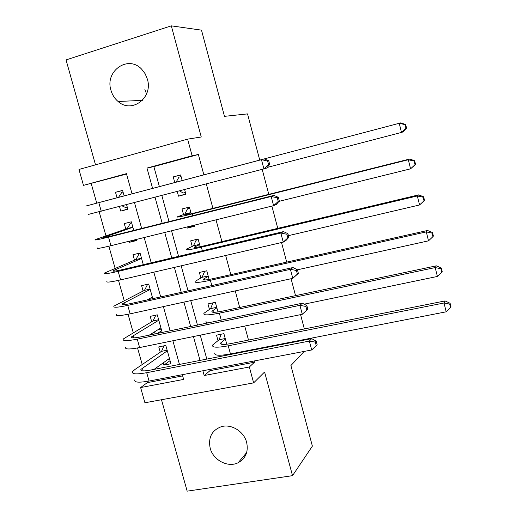 <?xml version="1.0" encoding="UTF-8"?>
<svg xmlns="http://www.w3.org/2000/svg" width="517" height="517" viewBox="0 0 517 517"><rect width="100%" height="100%" fill="white"/><g stroke="black" fill="none" stroke-linecap="round" stroke-linejoin="round"><path stroke-width="0.78" d="M146.563 93.907L144.863 89.603M110.968 90.313C112.273 94.863 114.651 98.585 118.102 101.494C131.68 113.927 153.284 97.816 147.384 79.159L145.148 73.763L141.677 69.213C128.177 54.505 104.634 71.075 110.968 90.313M210.18 448.194C213.146 460.195 228.023 467.982 238.175 462.709C245.762 458.424 248.574 451.619 246.622 442.3C243.908 431.378 231.273 423.63 221.334 426.687C211.802 430.318 208.086 437.492 210.18 448.194M126.542 174.042L83.47 185.364L78.978 169.46L187.619 139.138L192.124 155.772L146.983 168.064L152.599 188.427M259.741 160.108L247.533 113.895L224.475 116.344L201.501 30.154L171.314 25.85L66.047 59.914L95.516 164.845M161.485 399.738L187.16 491.15L292.519 475.666L264.588 372.001L253.64 382.871L144.922 402.769L140.624 387.556L183.638 379.42L182.32 374.689M146.983 381.417L147.326 382.632L140.624 387.556M91.244 183.651L96.744 203.162M99.18 211.815L105.959 235.855M108.874 246.208L115.11 268.342M118.496 280.363L124.209 300.61M128.061 314.278L133.244 332.67M137.554 347.967L142.22 364.524M304.164 351.418L290.903 365.558L312.378 446.119L292.519 475.666M177.228 191.49L178.507 196.169L185.907 194.256L184.627 189.558M182.184 180.588L180.64 174.933L173.24 176.904L174.778 182.533M186.934 226.995L187.238 228.1L194.638 226.284L194.334 225.179M191.219 213.76L189.403 207.091L182.003 208.965L183.535 214.555M200.202 246.706L198.114 239.041L190.715 240.819L192.234 246.376M209.12 279.432L206.761 270.785L199.368 272.472L200.874 277.984M217.98 311.945L215.363 302.322L207.963 303.918L209.463 309.399M170.067 360.646L163.844 365.131L163.21 362.869M163.844 365.131L170.927 363.742L165.828 345.459L158.745 346.901L160.238 352.226M161.711 330.693L157.33 333.452M162.196 332.437L157.291 314.84L150.208 316.365L151.707 321.723M154.538 331.849L155.113 333.917M152.78 298.671L148.696 284.02L141.613 285.636L143.125 291.032M143.299 264.665L140.049 253.013L132.972 254.713L134.485 260.141M136.339 239.714L129.496 242.292L129.192 241.213M133.754 230.42L131.35 221.806L124.267 223.596L125.793 229.057M147.326 382.632L182.656 375.898M129.496 242.292L136.578 240.554L136.275 239.468M119.492 206.522L120.771 211.098L127.854 209.262L126.575 204.68M124.138 195.943L122.587 190.398L115.511 192.285L117.049 197.778M209.669 369.468L210.005 370.689L254.493 362.21L254.157 360.969M251.307 350.416L251.165 349.899M248.509 340.07L244.728 326.065M239.701 307.466L235.229 290.909M230.834 274.65L225.658 255.501M221.909 241.613L216.022 219.835M212.92 208.351L206.315 183.91M203.872 174.862L198.366 154.493L153.879 166.603L159.385 186.631M161.827 195.497L169.007 221.612M171.534 230.789L178.559 256.348M181.17 265.828L188.046 290.838M190.734 300.623L197.468 325.083M200.241 335.165L206.819 359.095M226.789 344.238L223.9 333.659L216.5 335.158L217.993 340.606M262.184 169.363L268.782 194.34M271.884 206.083L277.765 228.34M281.513 242.538L286.683 262.106M291.077 278.728L295.543 295.646M300.564 314.646L304.345 328.954M307.001 338.997L307.137 339.52M187.619 139.138L201.262 136.999L171.314 25.85M198.366 154.493L192.124 155.772M254.493 362.21L249.343 366.992L253.64 382.871M132.048 193.849L126.432 173.66L83.47 185.364M179.47 364.433L172.885 340.761M170.112 330.79L163.385 306.587M160.697 296.913L153.82 272.175M151.216 262.798L144.185 237.523M141.664 228.443L134.485 202.619M202.877 370.767L204.196 375.529L249.343 366.992M155.035 197.268L162.215 223.312M164.742 232.463L171.767 257.951M174.378 267.405L181.254 292.344M183.942 302.102L190.676 326.498M193.448 336.554L200.027 360.42M210.005 370.689L204.196 375.529M153.879 166.603L146.983 168.064M127.783 209.01L120.771 211.098M122.619 190.495L115.511 192.285M194.36 225.276L187.238 228.1M185.823 193.946L178.507 196.169M180.672 175.05L173.24 176.904M225.393 339.12L220.662 342.997C220.009 344.742 223.48 344.923 231.08 343.54L445.066 300.933L450.081 303.253L449.68 304.086L450.559 307.609L450.953 306.762L450.081 303.253M450.559 307.609L446.203 311.809L444.013 302.994L228.243 345.815C216.862 347.883 211.673 347.605 212.681 344.988L219.124 339.747L221.16 334.215M446.203 311.809L230.459 353.945C219.072 355.967 213.87 355.612 214.846 352.891M449.68 304.086L444.013 302.994L445.066 300.933M225.225 338.512L219.124 339.747M169.789 359.67L167.631 359.716M316.236 345.679L317.147 344.684L316.217 341.142L315.299 342.125L316.236 345.679L311.706 349.977L309.353 341.078L146.699 372.699C136.184 374.573 131.492 374.205 132.617 371.594L134.918 369.506L161.53 351.34L163.992 345.834M169.44 358.417L154.105 369.377M167.321 350.804L140.915 369.384C140.178 371.128 143.319 371.374 150.344 370.114L311.693 338.635L316.217 341.142M311.706 349.977L149.051 381.048C138.537 382.877 133.825 382.438 134.918 379.724M315.299 342.125L309.353 341.078L311.693 338.635M167.153 350.209L161.53 351.34M216.856 307.822L211.983 311.221C211.246 312.688 214.678 312.669 222.265 311.163L436.322 265.835L441.324 268.013L440.885 268.717L441.77 272.265L442.203 271.548L441.324 268.013M441.77 272.265L437.395 276.453L435.185 267.573L219.344 313.166C207.976 315.409 202.851 315.435 203.982 313.244L210.619 308.636L212.939 302.839M437.395 276.453L304.164 304.17M207.892 322.912C206.063 322.698 205.488 322.13 206.16 321.199M440.885 268.717L435.185 267.573L436.322 265.835M216.726 307.331L210.619 308.636M205.178 271.147L206.806 270.94M208.273 276.317L203.246 279.245C202.431 280.421 205.811 280.195 213.398 278.566L427.52 230.485L432.503 232.521L432.031 233.096L432.916 236.67L433.388 236.082L432.503 232.521M432.916 236.67L428.522 240.838L426.292 231.894L210.393 280.292C199.026 282.721 193.972 283.051 195.226 281.293L202.069 277.325L204.629 271.438M428.522 240.838L297.43 269.796M432.031 233.096L426.292 231.894L427.52 230.485M208.17 275.949L202.069 277.325M198.185 239.306L196.117 240.218L198.289 239.694M199.633 244.612L194.457 247.055C193.552 247.934 196.893 247.501 204.473 245.756L418.654 194.877L423.617 196.777L423.106 197.21L424.005 200.809L424.509 200.363L423.617 196.777M424.509 200.363L419.578 204.965L417.335 195.956L201.372 247.197C190.023 249.814 185.034 250.454 186.411 249.129L193.461 245.821L196.117 240.218M424.005 200.809L419.578 204.965L288.441 235.649M423.106 197.21L417.335 195.956L418.654 194.877M199.562 244.36L193.461 245.821M189.668 208.067L187.542 208.803L189.72 208.254M190.935 212.7L185.603 214.652C184.621 215.234 187.91 214.594 195.484 212.72L409.722 159.01L414.666 160.768L414.117 161.065L415.022 164.697L415.565 164.38L414.666 160.768M415.565 164.38L410.576 168.826L408.314 159.747L192.298 213.883C180.956 216.681 176.038 217.638 177.544 216.759L184.795 214.103L187.542 208.803M415.022 164.697L410.576 168.826L278.986 201.359M414.117 161.065L408.314 159.747L409.722 159.01M190.896 212.571L184.795 214.103M161.414 329.613L160.212 329.865L158.46 329.413M307.796 309.147L306.852 305.579L305.902 306.439L306.846 310.019L307.796 309.147L302.283 314.291L299.918 305.334L137.257 339.152C126.749 341.201 122.122 341.13 123.376 338.932L153.032 320.934L155.817 315.157M160.929 327.875L149.264 335.132M158.79 320.21L131.699 336.722C130.879 338.189 133.974 338.234 140.992 336.858L302.355 303.214L306.852 305.579M306.846 310.019L302.283 314.291L139.622 347.56C129.114 349.563 124.474 349.421 125.696 347.12M305.902 306.439L299.918 305.334L302.355 303.214M158.654 319.739L153.032 320.934M148.166 284.143L147.539 284.453L148.741 284.182M150.389 299.201L149.206 298.826M298.367 273.357L297.424 269.764L296.428 270.481L297.378 274.094L298.367 273.357L292.796 278.353L290.412 269.325L127.744 305.379C117.249 307.602 112.693 307.828 114.07 306.051L144.482 290.341L147.539 284.453M152.353 297.146L147.151 299.918M150.208 289.43L122.419 303.834C121.514 305.017 124.571 304.868 131.583 303.376L292.945 267.541L297.424 269.764M297.378 274.094L292.796 278.353L130.129 313.845C119.634 316.023 115.058 316.171 116.403 314.297M296.428 270.481L290.412 269.325L292.945 267.541M150.104 289.068L144.482 290.341M140.178 253.466L139.028 253.944L140.23 253.653M288.88 237.303L287.924 233.684L286.89 234.266L287.846 237.898L288.88 237.303L285.843 240.612L283.238 242.137L280.834 233.044L118.167 271.367C107.685 273.771 103.193 274.294 104.699 272.95L135.874 259.553L139.028 253.944M141.568 258.455L113.081 270.727C112.092 271.625 115.097 271.27 122.102 269.667L283.471 231.603L287.924 233.684M287.846 237.898L283.238 242.137L120.571 279.891C110.082 282.25 105.578 282.702 107.051 281.248M286.89 234.266L280.834 233.044L283.471 231.603M141.503 258.209L135.874 259.553M131.641 222.846L130.465 223.241L131.667 222.937M279.316 200.977L278.353 197.332L277.28 197.778L278.243 201.443L279.316 200.977L276.317 204.473L273.609 205.663L271.186 196.499L108.525 237.122C98.049 239.701 93.635 240.534 95.27 239.623L127.221 228.572L130.465 223.241M132.875 227.28L103.678 237.4C102.605 238.001 105.565 237.445 112.557 235.72L273.92 195.4L278.353 197.332M278.243 201.443L273.609 205.663L110.942 245.704C100.466 248.238 96.033 248.994 97.635 247.973M277.28 197.778L271.186 196.499L273.92 195.4M132.843 227.157L127.221 228.572M179.502 190.896L183.238 193.015L185.416 192.453M406.549 128.132L405.645 124.494L405.069 124.655L405.974 128.313L406.549 128.132L402.982 131.938L401.502 132.423L399.227 123.279L168.613 184.168L176.077 182.191L178.921 177.182L181.099 176.607M176.077 182.191L400.727 122.878L405.645 124.494M405.974 128.313L401.502 132.423L267.237 167.424M405.069 124.655L399.227 123.279L400.727 122.878M123.046 192.027L121.844 192.343L118.503 197.391L85.77 206.07L264.303 158.926L268.711 160.716L267.599 161.026L268.569 164.71L269.68 164.387L268.711 160.716M127.363 207.504L126.161 207.815L122.057 205.856M118.503 197.391L264.303 158.926M269.68 164.387L266.714 168.07L263.903 168.91L88.155 214.477M268.569 164.71L263.903 168.91L261.466 159.682L267.599 161.026M222.155 344.406L221.535 342.118M230.459 353.945L228.243 345.815M143.19 370.915L142.382 368.039M149.051 381.048L146.699 372.699M213.392 312.307L212.888 310.458M221.244 320.126L219.344 313.166M204.57 279.994L204.189 278.598M211.821 285.552L210.393 280.292M195.691 247.462L195.432 246.525M202.341 250.739L201.372 247.197M186.747 214.723L186.618 214.245M192.783 215.673L192.298 213.883M133.871 337.866L133.218 335.546M139.622 347.56L137.257 339.152M124.494 304.584L123.996 302.833M130.129 313.845L127.744 305.379M115.045 271.082L114.716 269.906M120.571 279.891L118.167 271.367M105.539 237.348L105.371 236.754M110.942 245.704L108.525 237.122M101.248 211.279L98.812 202.632M118.102 101.494L142.382 100.363M238.175 462.709L246.641 452.595M220.966 344.102L220.662 342.997M141.251 370.573L140.915 369.384M212.228 312.113L211.983 311.221M203.433 279.917L203.246 279.245M194.579 247.501L194.457 247.055M131.971 337.679L131.699 336.722M122.626 304.558L122.419 303.834M113.217 271.218L113.081 270.727"/></g></svg>
